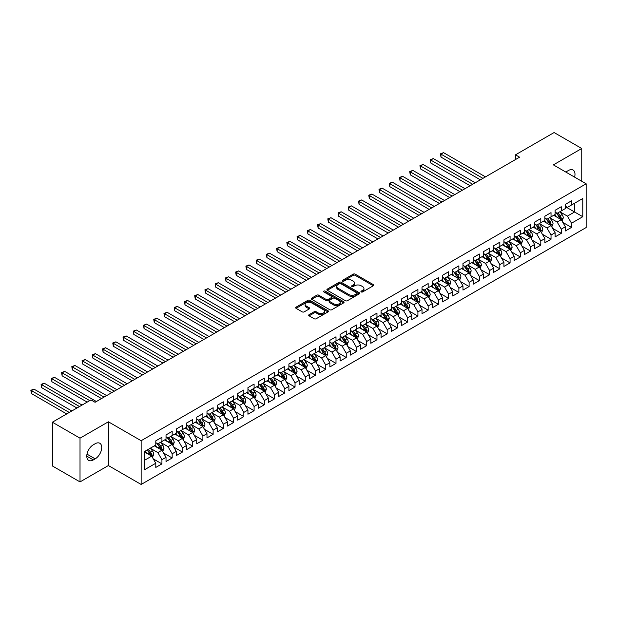<?xml version="1.0" encoding="UTF-8"?>
<svg xmlns="http://www.w3.org/2000/svg" width="617" height="617" viewBox="0 0 617 617"><rect width="100%" height="100%" fill="white"/><g stroke="black" fill="none" stroke-linecap="round" stroke-linejoin="round"><path stroke-width="0.93" d="M361.223 291.934A0.995 0.571 0 0 0 362.626 291.934L373.308 285.771A1.419 0.818 0 0 0 373.725 285.193A1.419 0.818 0 0 0 373.308 284.607L355.215 274.164A1.419 0.818 0 0 0 353.202 274.164L342.528 280.326A0.995 0.571 0 0 0 342.234 280.735A0.995 0.571 0 0 0 342.528 281.144A0.995 0.571 0 0 0 343.931 281.144L345.312 280.342A4.55 2.622 0 0 1 351.744 280.342L353.256 281.213A4.55 2.622 0 0 1 354.59 283.072A4.55 2.622 0 0 1 353.256 284.931L351.875 285.725A0.995 0.571 0 0 0 351.582 286.134A0.995 0.571 0 0 0 351.875 286.535A0.995 0.571 0 0 0 353.279 286.535L354.659 285.74A4.55 2.622 0 0 1 361.092 285.74L362.603 286.612A4.55 2.622 0 0 1 363.937 288.471A4.55 2.622 0 0 1 362.603 290.322L361.223 291.124A0.995 0.571 0 0 0 360.93 291.525A0.995 0.571 0 0 0 361.223 291.934L361.223 291.124M309.086 314.67A1.419 0.818 0 0 0 308.67 315.248A1.419 0.818 0 0 0 309.086 315.827L314.161 318.758A1.419 0.818 0 0 0 316.166 318.758L328.028 311.909A1.419 0.818 0 0 0 328.445 311.33A1.419 0.818 0 0 0 328.028 310.752L309.935 300.302A1.419 0.818 0 0 0 307.929 300.302L296.067 307.15A1.419 0.818 0 0 0 295.651 307.729A1.419 0.818 0 0 0 296.067 308.315L302.199 311.855A1.419 0.818 0 0 0 304.212 311.855L309.287 308.924A1.419 0.818 0 0 0 309.703 308.338A1.419 0.818 0 0 0 309.287 307.76L306.24 306.009A3.802 2.198 0 0 1 305.13 304.451A3.802 2.198 0 0 1 307.474 302.423A3.802 2.198 0 0 1 311.624 302.901L323.532 309.78A3.802 2.198 0 0 1 324.642 311.33A3.802 2.198 0 0 1 322.298 313.359A3.802 2.198 0 0 1 318.156 312.881L316.166 311.739A1.419 0.818 0 0 0 314.161 311.739L309.086 314.67L309.086 315.827M80.017 438.17L80.017 481.916L108.384 465.542L108.384 421.797L80.017 438.17L52.376 422.213L90.977 399.924L95.072 402.284L519.591 157.188L515.496 154.828L515.496 159.556M108.384 421.797L141.146 440.715L586.15 183.797L586.15 227.542L141.146 484.461L141.146 440.715M581.746 181.251L581.746 148.504L553.387 164.878L586.15 183.797M581.746 148.504L554.105 132.539L515.496 154.828M345.412 300.71A1.419 0.818 0 0 0 347.425 300.71L359.287 293.862A1.419 0.818 0 0 0 359.703 293.283A1.419 0.818 0 0 0 359.287 292.705L341.193 282.262A1.419 0.818 0 0 0 339.188 282.262L327.326 289.103A1.419 0.818 0 0 0 326.91 289.689A1.419 0.818 0 0 0 327.326 290.268L345.412 300.71M324.257 292.149A0.995 0.571 0 0 1 325.267 292.288L325.267 291.108L343.654 301.728A1.419 0.818 0 0 1 344.07 302.307A1.419 0.818 0 0 1 343.654 302.885L331.799 309.734A1.419 0.818 0 0 1 329.786 309.734L311.693 299.291L316.776 296.384L316.776 295.196L311.693 298.127A1.419 0.818 0 0 0 311.276 298.713A1.419 0.818 0 0 0 311.693 299.291L311.693 298.127M316.776 296.384A1.419 0.818 0 0 1 318.781 296.384L318.781 295.196A1.419 0.818 0 0 0 316.776 295.196M318.781 295.196L326.115 299.438A1.419 0.818 0 0 0 328.128 299.438L331.499 297.494A1.419 0.818 0 0 0 331.915 296.908A1.419 0.818 0 0 0 331.499 296.33L323.856 291.918A0.995 0.571 0 0 1 323.563 291.517A0.995 0.571 0 0 1 324.18 290.985A0.995 0.571 0 0 1 325.267 291.108M565.365 206.672L574.581 211.993L574.581 203.24L582.772 198.512L571.504 205.014L571.504 200.818L565.365 204.366L565.365 208.561L561.269 210.929L561.269 206.734L555.123 210.281L555.123 214.477L551.027 216.837L551.027 212.641L544.888 216.189L544.888 220.385L540.793 222.752L540.793 218.557L534.646 222.105L534.646 226.3L530.551 228.66L530.551 224.465L524.404 228.012L524.404 232.208L520.308 234.576L520.308 230.38L514.169 233.928L514.169 238.123L510.074 240.483L510.074 236.288L503.927 239.836L503.927 244.031L499.832 246.399L499.832 242.203L493.693 245.751L493.693 249.947L489.589 252.307L489.589 248.111L483.45 251.659L483.45 255.854L479.355 258.222L479.355 254.027L473.208 257.574L473.208 261.77L469.113 264.13L469.113 259.934L462.974 263.482L462.974 267.678L458.878 270.045L458.878 265.85L452.731 269.398L452.731 273.593L448.636 275.953L448.636 271.758L442.489 275.305L442.489 279.501L438.394 281.869L438.394 277.673L432.255 281.221L432.255 285.416L428.159 287.777L428.159 283.581L422.013 287.129L422.013 291.324L417.917 293.692L417.917 289.496L411.77 293.044L411.77 297.24L407.675 299.6L407.675 295.404L401.536 298.952L401.536 303.148L397.441 305.515L397.441 301.32L391.294 304.867L391.294 309.063L387.198 311.423L387.198 307.227L381.059 310.775L381.059 314.971L376.964 317.339L376.964 313.143L370.817 316.691L370.817 320.886L366.722 323.246L366.722 319.051L360.575 322.598L360.575 326.794L356.479 329.162L356.479 324.966L350.34 328.514L350.34 332.71L346.245 335.07L346.245 330.874L340.098 334.422L340.098 338.617L336.003 340.985L336.003 336.789L329.856 340.337L329.856 344.533L325.761 346.893L325.761 342.697L319.621 346.245L319.621 350.441L315.526 352.808L315.526 348.613L309.379 352.16L309.379 356.356L305.284 358.716L305.284 354.52L299.145 358.068L299.145 362.264L295.042 364.632L295.042 360.436L288.903 363.984L288.903 368.179L284.807 370.539L284.807 366.344L278.66 369.892L278.66 374.087L274.565 376.455L274.565 372.259L268.426 375.807L268.426 380.003L264.331 382.363L264.331 378.167L258.184 381.715L258.184 385.91L254.088 388.278L254.088 384.082L247.941 387.63L247.941 391.826L243.846 394.186L243.846 389.99L237.707 393.538L237.707 397.734L233.612 400.101L233.612 395.906L227.465 399.454L227.465 403.649L223.369 406.009L223.369 401.814L217.23 405.361L217.23 409.557L213.127 411.925L213.127 407.729L206.988 411.277L206.988 415.472L202.893 417.832L202.893 413.637L196.746 417.185L196.746 421.38L192.651 423.748L192.651 419.552L186.511 423.1L186.511 427.296L182.416 429.656L182.416 425.46L176.269 429.008L176.269 433.203L172.174 435.571L172.174 431.376L166.027 434.923L166.027 439.119L161.932 441.479L161.932 437.283L155.792 440.831L155.792 445.027L144.525 451.528L144.525 469.738L155.792 463.236L151.697 456.14L144.525 452.006M582.772 198.512L582.772 216.721L571.504 223.223L567.409 216.127L559.989 211.847M562.858 222.428L571.504 227.418L571.504 223.223M571.504 227.418L565.365 230.966L565.365 226.771L561.269 229.138L557.174 222.043L549.747 217.755M552.616 228.336L561.269 233.334L561.269 229.138M561.269 233.334L555.123 236.882L555.123 232.686L551.027 235.046L546.932 227.951L539.513 223.67M542.374 234.252L551.027 239.242L551.027 235.046M551.027 239.242L544.888 242.79L544.888 238.594L540.793 240.962L536.697 233.866L529.27 229.578M532.139 240.16L540.793 245.157L540.793 240.962M540.793 245.157L534.646 248.705L534.646 244.509L530.551 246.869L526.455 239.774L519.028 235.493M521.897 246.075L530.551 251.065L530.551 246.869M530.551 251.065L524.404 254.613L524.404 250.417L520.308 252.785L516.213 245.689L508.794 241.401M511.663 251.983L520.308 256.981L520.308 252.785M520.308 256.981L514.169 260.528L514.169 256.333L510.074 258.693L505.979 251.597L498.551 247.317M501.42 257.898L510.074 262.888L510.074 258.693M510.074 262.888L503.927 266.436L503.927 262.24L499.832 264.608L495.736 257.513L488.309 253.225M491.178 263.806L499.832 268.804L499.832 264.608M499.832 268.804L493.693 272.352L493.693 268.156L489.589 270.516L485.494 263.42L478.075 259.14M480.944 269.722L489.589 274.712L489.589 270.516M489.589 274.712L483.45 278.259L483.45 274.064L479.355 276.431L475.26 269.336L467.833 265.048M470.702 275.629L479.355 280.627L479.355 276.431M479.355 280.627L473.208 284.175L473.208 279.979L469.113 282.339L465.017 275.244L457.598 270.963M460.459 281.545L469.113 286.535L469.113 282.339M469.113 286.535L462.974 290.083L462.974 285.887L458.878 288.255L454.783 281.159L447.356 276.871M450.225 287.453L458.878 292.45L458.878 288.255M458.878 292.45L452.731 295.998L452.731 291.802L448.636 294.162L444.541 287.067L437.114 282.787M439.983 293.368L448.636 298.358L448.636 294.162M448.636 298.358L442.489 301.906L442.489 297.71L438.394 300.078L434.299 292.982L426.879 288.694M429.741 299.276L438.394 304.274L438.394 300.078M438.394 304.274L432.255 307.821L432.255 303.626L428.159 305.986L424.064 298.89L416.637 294.61M419.506 305.191L428.159 310.181L428.159 305.986M428.159 310.181L422.013 313.729L422.013 309.533L417.917 311.901L413.822 304.806L406.395 300.518M409.264 311.099L417.917 316.097L417.917 311.901M417.917 316.097L411.77 319.645L411.77 315.449L407.675 317.809L403.58 310.713L396.16 306.433M399.029 317.015L407.675 322.005L407.675 317.809M407.675 322.005L401.536 325.552L401.536 321.357L397.441 323.724L393.345 316.629L385.918 312.341M388.787 322.922L397.441 327.92L397.441 323.724M397.441 327.92L391.294 331.468L391.294 327.272L387.198 329.632L383.103 322.537L375.684 318.256M378.545 328.838L387.198 333.828L387.198 329.632M387.198 333.828L381.059 337.376L381.059 333.18L376.964 335.548L372.861 328.452L365.441 324.164M368.31 334.746L376.964 339.743L376.964 335.548M376.964 339.743L370.817 343.291L370.817 339.095L366.722 341.456L362.626 334.36L355.199 330.08M358.068 340.661L366.722 345.651L366.722 341.456M366.722 345.651L360.575 349.199L360.575 345.003L356.479 347.371L352.384 340.275L344.965 335.987M347.826 346.569L356.479 351.567L356.479 347.371M356.479 351.567L350.34 355.114L350.34 350.919L346.245 353.279L342.15 346.183L334.722 341.903M337.592 352.484L346.245 357.474L346.245 353.279M346.245 357.474L340.098 361.022L340.098 356.827L336.003 359.194L331.907 352.099L324.48 347.811M327.349 358.392L336.003 363.39L336.003 359.194M336.003 363.39L329.856 366.938L329.856 362.742L325.761 365.102L321.665 358.007L314.246 353.726M317.115 364.308L325.761 369.298L325.761 365.102M325.761 369.298L319.621 372.845L319.621 368.65L315.526 371.018L311.431 363.922L304.004 359.634M306.873 370.215L315.526 375.213L315.526 371.018M315.526 375.213L309.379 378.761L309.379 374.565L305.284 376.925L301.189 369.83L293.769 365.549M296.63 376.131L305.284 381.121L305.284 376.925M305.284 381.121L299.145 384.669L299.145 380.473L295.042 382.841L290.946 375.745L283.527 371.457M286.396 382.039L295.042 387.036L295.042 382.841M295.042 387.036L288.903 390.584L288.903 386.389L284.807 388.749L280.712 381.653L273.285 377.373M276.154 387.954L284.807 392.944L284.807 388.749M284.807 392.944L278.66 396.492L278.66 392.296L274.565 394.664L270.47 387.569L263.05 383.28M265.912 393.862L274.565 398.86L274.565 394.664M274.565 398.86L268.426 402.407L268.426 398.212L264.331 400.572L260.235 393.476L252.808 389.196M255.677 399.777L264.331 404.767L264.331 400.572M264.331 404.767L258.184 408.315L258.184 404.12L254.088 406.487L249.993 399.392L242.566 395.104M245.435 405.685L254.088 410.683L254.088 406.487M254.088 410.683L247.941 414.231L247.941 410.035L243.846 412.395L239.751 405.3L232.331 401.019M235.2 411.601L243.846 416.591L243.846 412.395M243.846 416.591L237.707 420.138L237.707 415.943L233.612 418.311L229.516 411.215L222.089 406.927M224.958 417.508L233.612 422.506L233.612 418.311M233.612 422.506L227.465 426.054L227.465 421.858L223.369 424.218L219.274 417.123L211.847 412.842M214.716 423.424L223.369 428.414L223.369 424.218M223.369 428.414L217.23 431.962L217.23 427.766L213.127 430.134L209.032 423.038L201.612 418.75M204.482 429.332L213.127 434.329L213.127 430.134M213.127 434.329L206.988 437.877L206.988 433.682L202.893 436.042L198.797 428.946L191.37 424.666M194.239 435.247L202.893 440.237L202.893 436.042M202.893 440.237L196.746 443.785L196.746 439.589L192.651 441.957L188.555 434.862L181.136 430.573M183.997 441.155L192.651 446.153L192.651 441.957M192.651 446.153L186.511 449.7L186.511 445.505L182.416 447.865L178.321 440.769L170.894 436.489M173.763 447.07L182.416 452.06L182.416 447.865M182.416 452.06L176.269 455.608L176.269 451.413L172.174 453.78L168.079 446.685L160.651 442.397M163.52 452.978L172.174 457.976L172.174 453.78M172.174 457.976L166.027 461.524L166.027 457.328L161.932 459.688L157.836 452.593L150.417 448.312M153.278 458.894L161.932 463.884L161.932 459.688M161.932 463.884L155.792 467.431L155.792 463.236M155.792 442.667L157.836 443.847L161.932 441.479M144.525 460.282L151.697 456.14M166.027 436.751L168.079 437.939L172.174 435.571M157.836 452.593L161.932 450.233L154.358 445.86M166.027 457.328L161.932 450.233M176.269 430.843L178.321 432.023L182.416 429.656M168.079 446.685L172.174 444.317L164.592 439.944M176.269 451.413L172.174 444.317M186.511 424.928L188.555 426.116L192.651 423.748M178.321 440.769L182.416 438.409L174.835 434.036M186.511 445.505L182.416 438.409M196.746 419.02L198.797 420.2L202.893 417.832M188.555 434.862L192.651 432.494L185.077 428.121M196.746 439.589L192.651 432.494M206.988 413.105L209.032 414.292L213.127 411.925M198.797 428.946L202.893 426.586L195.311 422.213M206.988 433.682L202.893 426.586M217.23 407.197L219.274 408.377L223.369 406.009M209.032 423.038L213.127 420.671L205.554 416.298M217.23 427.766L213.127 420.671M227.465 401.281L229.516 402.469L233.612 400.101M219.274 417.123L223.369 414.763L215.796 410.39M227.465 421.858L223.369 414.763M237.707 395.374L239.751 396.554L243.846 394.186M229.516 411.215L233.612 408.847L226.03 404.474M237.707 415.943L233.612 408.847M247.941 389.458L249.993 390.646L254.088 388.278M239.751 405.3L243.846 402.94L236.272 398.567M247.941 410.035L243.846 402.94M258.184 383.55L260.235 384.73L264.331 382.363M249.993 399.392L254.088 397.024L246.515 392.651M258.184 404.12L254.088 397.024M268.426 377.635L270.47 378.823L274.565 376.455M260.235 393.476L264.331 391.116L256.749 386.743M268.426 398.212L264.331 391.116M278.66 371.727L280.712 372.907L284.807 370.539M270.47 387.569L274.565 385.201L266.991 380.828M278.66 392.296L274.565 385.201M288.903 365.812L290.946 366.999L295.042 364.632M280.712 381.653L284.807 379.293L277.226 374.92M288.903 386.389L284.807 379.293M299.145 359.904L301.189 361.084L305.284 358.716M290.946 375.745L295.042 373.378L287.468 369.005M299.145 380.473L295.042 373.378M309.379 353.988L311.431 355.176L315.526 352.808M301.189 369.83L305.284 367.47L297.71 363.097M309.379 374.565L305.284 367.47M319.621 348.081L321.665 349.261L325.761 346.893M311.431 363.922L315.526 361.554L307.945 357.181M319.621 368.65L315.526 361.554M329.856 342.165L331.907 343.353L336.003 340.985M321.665 358.007L325.761 355.647L318.187 351.274M329.856 362.742L325.761 355.647M340.098 336.257L342.15 337.437L346.245 335.07M331.907 352.099L336.003 349.731L328.429 345.358M340.098 356.827L336.003 349.731M350.34 330.342L352.384 331.53L356.479 329.162M342.15 346.183L346.245 343.823L338.664 339.45M350.34 350.919L346.245 343.823M360.575 324.434L362.626 325.614L366.722 323.246M352.384 340.275L356.479 337.908L348.906 333.535M360.575 345.003L356.479 337.908M370.817 318.519L372.861 319.706L376.964 317.339M362.626 334.36L366.722 332L359.14 327.627M370.817 339.095L366.722 332M381.059 312.611L383.103 313.791L387.198 311.423M372.861 328.452L376.964 326.084L369.382 321.712M381.059 333.18L376.964 326.084M391.294 306.695L393.345 307.883L397.441 305.515M383.103 322.537L387.198 320.177L379.625 315.804M391.294 327.272L387.198 320.177M401.536 300.788L403.58 301.968L407.675 299.6M393.345 316.629L397.441 314.261L389.859 309.888M401.536 321.357L397.441 314.261M411.77 294.872L413.822 296.06L417.917 293.692M403.58 310.713L407.675 308.353L400.101 303.98M411.77 315.449L407.675 308.353M422.013 288.964L424.064 290.144L428.159 287.777M413.822 304.806L417.917 302.438L410.344 298.065M422.013 309.533L417.917 302.438M432.255 283.049L434.299 284.236L438.394 281.869M424.064 298.89L428.159 296.53L420.578 292.157M432.255 303.626L428.159 296.53M442.489 277.141L444.541 278.321L448.636 275.953M434.299 292.982L438.394 290.615L430.82 286.242M442.489 297.71L438.394 290.615M452.731 271.225L454.783 272.413L458.878 270.045M444.541 287.067L448.636 284.707L441.055 280.334M452.731 291.802L448.636 284.707M462.974 265.318L465.017 266.498L469.113 264.13M454.783 281.159L458.878 278.791L451.297 274.418M462.974 285.887L458.878 278.791M473.208 259.402L475.26 260.59L479.355 258.222M465.017 275.244L469.113 272.884L461.539 268.511M473.208 279.979L469.113 272.884M483.45 253.494L485.494 254.674L489.589 252.307M475.26 269.336L479.355 266.968L471.774 262.595M483.45 274.064L479.355 266.968M493.693 247.579L495.736 248.767L499.832 246.399M485.494 263.42L489.589 261.06L482.016 256.687M493.693 268.156L489.589 261.06M503.927 241.671L505.979 242.851L510.074 240.483M495.736 257.513L499.832 255.145L492.258 250.772M503.927 262.24L499.832 255.145M514.169 235.756L516.213 236.943L520.308 234.576M505.979 251.597L510.074 249.237L502.493 244.864M514.169 256.333L510.074 249.237M524.404 229.848L526.455 231.028L530.551 228.66M516.213 245.689L520.308 243.322L512.735 238.949M524.404 250.417L520.308 243.322M534.646 223.932L536.697 225.12L540.793 222.752M526.455 239.774L530.551 237.414L522.977 233.041M534.646 244.509L530.551 237.414M544.888 218.025L546.932 219.205L551.027 216.837M536.697 233.866L540.793 231.498L533.211 227.125M544.888 238.594L540.793 231.498M555.123 212.109L557.174 213.297L561.269 210.929M546.932 227.951L551.027 225.591L543.454 221.218M555.123 232.686L551.027 225.591M565.365 206.201L567.409 207.381L571.504 205.014M557.174 222.043L561.269 219.675L553.688 215.302M565.365 226.771L561.269 219.675M52.376 422.213L52.376 465.958L80.017 481.916M108.384 465.542L141.146 484.461M567.409 216.127L574.581 211.993L582.772 216.721M574.589 177.118A9.27 5.352 120 0 0 573.07 170.037A9.27 5.352 120 0 0 568.434 170.493L566.591 171.557A9.27 5.352 120 0 0 565.82 172.058M93.329 444.795A9.27 5.352 120 0 0 87.275 452.963A9.27 5.352 120 0 0 88.694 460.382A9.27 5.352 120 0 0 93.329 459.927L95.172 458.863A9.27 5.352 120 0 0 101.227 450.695A9.27 5.352 120 0 0 99.807 443.268A9.27 5.352 120 0 0 95.172 443.731L93.329 444.795M361.616 292.072L362.603 291.509A4.55 2.622 0 0 0 363.937 289.651L363.937 288.471M354.59 283.072L354.59 284.252A4.55 2.622 0 0 1 353.256 286.111L352.268 286.681M373.285 285.779L355.215 275.344A1.419 0.818 0 0 0 353.202 275.344L342.921 281.283M359.264 293.877L341.193 283.442A1.419 0.818 0 0 0 339.188 283.442L327.342 290.275M356.773 293.692A0.995 0.571 0 0 0 357.066 293.283A0.995 0.571 0 0 0 356.773 292.874L340.892 283.712A0.995 0.571 0 0 0 339.489 283.712L338.031 284.553A4.55 2.622 0 0 0 336.697 286.411A4.55 2.622 0 0 0 338.031 288.262L348.883 294.533A4.55 2.622 0 0 0 355.315 294.533L356.773 293.692L356.773 294.872A0.995 0.571 0 0 0 357.066 294.463L357.066 293.283M336.697 286.411L336.697 287.591A4.55 2.622 0 0 0 338.031 289.45L338.031 288.262M356.773 294.872L355.315 295.713A4.55 2.622 0 0 1 348.883 295.713L338.031 289.45M318.781 296.384L326.115 300.618A1.419 0.818 0 0 0 328.128 300.618L331.499 298.674A1.419 0.818 0 0 0 331.915 298.096L331.915 296.908M325.267 292.288L343.638 302.901M333.735 303.834A3.802 2.198 0 0 0 337.877 304.304A3.802 2.198 0 0 0 340.222 302.276A3.802 2.198 0 0 0 339.111 300.726L334.915 298.304A1.419 0.818 0 0 0 332.902 298.304L329.54 300.248A1.419 0.818 0 0 0 329.123 300.826A1.419 0.818 0 0 0 329.54 301.404L333.735 303.834L333.735 305.014A3.802 2.198 0 0 0 337.877 305.492A3.802 2.198 0 0 0 340.222 303.464L340.222 302.276M329.123 300.826L329.123 302.006A1.419 0.818 0 0 0 329.54 302.592L329.54 301.404M333.735 305.014L329.54 302.592M324.642 311.33L324.642 312.51A3.802 2.198 0 0 1 322.298 314.539A3.802 2.198 0 0 1 318.156 314.068L316.166 312.919A1.419 0.818 0 0 0 314.161 312.919L309.102 315.835M305.13 304.451L305.13 305.639A3.802 2.198 0 0 0 306.24 307.189L306.24 306.009M309.287 307.76L309.287 308.924L306.24 307.189M328.013 311.924L309.935 301.489A1.419 0.818 0 0 0 307.929 301.489L296.083 308.323L296.067 307.15M562.025 220.994L563.298 217.894A3.841 2.213 -120 0 0 562.072 214.623L559.897 211.724M556.426 216.883L554.776 214.677M485.494 176.878L443.546 152.661L440.985 154.134L440.985 157.088L480.381 179.832M556.033 212.634L558.894 216.459A3.841 2.213 60 0 1 559.997 218.765L561.223 218.056A3.841 2.213 -120 0 0 560.128 215.749L557.953 212.842M556.711 213.027L559.395 216.613A1.951 1.126 60 0 1 559.75 217.207L561.223 218.056M440.985 157.088L440.422 153.81L482.934 178.352M440.422 153.81L443.546 152.661M551.783 226.902L553.056 223.801A3.841 2.213 -120 0 0 551.829 220.539L549.654 217.631M546.192 222.799L544.533 220.585M475.26 182.786L433.304 158.569L430.751 160.05L430.751 163.004L470.139 185.748M545.79 218.549L548.66 222.367A3.841 2.213 60 0 1 549.755 224.681L550.981 223.971A3.841 2.213 -120 0 0 549.886 221.657L547.711 218.757M546.469 218.935L549.153 222.521A1.951 1.126 60 0 1 549.508 223.115L550.981 223.971M430.751 163.004L430.188 159.726L472.699 184.267M430.188 159.726L433.304 158.569M541.549 232.817L542.813 229.717A3.841 2.213 -120 0 0 541.595 226.447L539.42 223.547M535.949 228.706L534.299 226.501M465.017 188.702L423.069 164.484L420.509 165.958L420.509 168.911L459.896 191.656M535.556 224.457L538.417 228.282A3.841 2.213 60 0 1 539.513 230.588L540.747 229.879A3.841 2.213 -120 0 0 539.644 227.573L537.469 224.665M536.227 224.85L538.919 228.437A1.951 1.126 60 0 1 539.273 229.03L540.747 229.879M420.509 168.911L419.946 165.634L462.457 190.175M419.946 165.634L423.069 164.484M531.306 238.725L532.579 235.625A3.841 2.213 -120 0 0 531.353 232.362L529.178 229.455M525.715 234.622L524.057 232.408M454.775 194.61L412.827 170.392L410.266 171.873L410.266 174.827L449.662 197.571M525.314 230.372L528.175 234.19A3.841 2.213 60 0 1 529.278 236.504L530.504 235.794A3.841 2.213 -120 0 0 529.409 233.481L527.234 230.581M525.992 230.758L528.676 234.344A1.951 1.126 60 0 1 529.031 234.938L530.504 235.794M410.266 174.827L409.703 171.549L452.222 196.09M409.703 171.549L412.827 170.392M521.072 244.64L522.337 241.54A3.841 2.213 -120 0 0 521.11 238.27L518.936 235.37M515.473 240.53L513.822 238.324M444.541 200.525L402.592 176.308L400.032 177.781L400.032 180.735L439.42 203.479M515.079 236.28L517.941 240.106A3.841 2.213 60 0 1 519.036 242.412L520.27 241.702A3.841 2.213 -120 0 0 519.167 239.396L516.992 236.488M515.75 236.673L518.434 240.26A1.951 1.126 60 0 1 518.797 240.854L520.27 241.702M400.032 180.735L399.469 177.457L441.98 201.998M399.469 177.457L402.592 176.308M510.83 250.548L512.102 247.448A3.841 2.213 -120 0 0 510.876 244.185L508.701 241.278M505.23 246.445L503.58 244.232M434.299 206.433L392.35 182.216L389.79 183.696L389.79 186.65L429.177 209.394M504.837 242.196L507.698 246.013A3.841 2.213 60 0 1 508.801 248.327L510.028 247.618A3.841 2.213 -120 0 0 508.932 245.304L506.75 242.404M505.508 242.581L508.2 246.168A1.951 1.126 60 0 1 508.555 246.761L510.028 247.618M389.79 186.65L389.227 183.372L431.738 207.914M389.227 183.372L392.35 182.216M500.588 256.464L501.86 253.363A3.841 2.213 -120 0 0 500.634 250.093L498.459 247.193M494.996 252.353L493.338 250.147M424.064 212.348L382.108 188.131L379.548 189.604L379.548 192.558L418.943 215.302M494.595 248.103L497.464 251.929A3.841 2.213 60 0 1 498.559 254.235L499.785 253.525A3.841 2.213 -120 0 0 498.69 251.219L496.515 248.312M495.274 248.497L497.958 252.083A1.951 1.126 60 0 1 498.312 252.677L499.785 253.525M379.548 192.558L378.985 189.28L421.504 213.821M378.985 189.28L382.108 188.131M490.353 262.372L491.618 259.271A3.841 2.213 -120 0 0 490.392 256.009L488.217 253.101M484.754 258.268L483.103 256.055M413.822 218.256L371.874 194.039L369.313 195.52L369.313 198.473L408.701 221.218M484.36 254.019L487.222 257.837A3.841 2.213 60 0 1 488.317 260.15L489.551 259.441A3.841 2.213 -120 0 0 488.448 257.127L486.273 254.227M485.031 254.405L487.723 257.991A1.951 1.126 60 0 1 488.078 258.585L489.551 259.441M369.313 198.473L368.75 195.196L411.261 219.737M368.75 195.196L371.874 194.039M480.111 268.287L481.383 265.187A3.841 2.213 -120 0 0 480.157 261.917L477.982 259.017M474.512 264.176L472.861 261.97M403.58 224.172L361.631 199.954L359.071 201.427L359.071 204.381L398.459 227.125M474.118 259.927L476.98 263.752A3.841 2.213 60 0 1 478.082 266.058L479.309 265.349A3.841 2.213 -120 0 0 478.214 263.043L476.039 260.135M474.797 260.32L477.481 263.906A1.951 1.126 60 0 1 477.836 264.5L479.309 265.349M359.071 204.381L358.508 201.103L401.019 225.645M358.508 201.103L361.631 199.954M469.869 274.195L471.141 271.094A3.841 2.213 -120 0 0 469.915 267.832L467.74 264.924M464.277 270.092L462.619 267.878M393.345 230.079L351.389 205.862L348.836 207.343L348.836 210.297L388.224 233.041M463.876 265.842L466.745 269.66A3.841 2.213 60 0 1 467.84 271.974L469.067 271.264A3.841 2.213 -120 0 0 467.971 268.95L465.796 266.05M464.555 266.228L467.239 269.814A1.951 1.126 60 0 1 467.593 270.408L469.067 271.264M348.836 210.297L348.273 207.019L390.785 231.56M348.273 207.019L351.389 205.862M459.634 280.11L460.899 277.01A3.841 2.213 -120 0 0 459.68 273.74L457.506 270.84M454.035 276L452.384 273.794M383.103 235.995L341.155 211.778L338.594 213.251L338.594 216.205L377.982 238.949M453.642 271.75L456.503 275.575A3.841 2.213 60 0 1 457.598 277.881L458.832 277.172A3.841 2.213 -120 0 0 457.729 274.866L455.554 271.958M454.313 272.143L457.004 275.73A1.951 1.126 60 0 1 457.359 276.323L458.832 277.172M338.594 216.205L338.031 212.927L380.542 237.468M338.031 212.927L341.155 211.778M449.392 286.018L450.665 282.918A3.841 2.213 -120 0 0 449.438 279.655L447.263 276.748M443.8 281.915L442.142 279.702M372.861 241.903L330.913 217.685L328.352 219.166L328.352 222.12L367.747 244.864M443.399 277.665L446.261 281.483A3.841 2.213 60 0 1 447.364 283.797L448.59 283.087A3.841 2.213 -120 0 0 447.495 280.774L445.32 277.874M444.078 278.051L446.762 281.637A1.951 1.126 60 0 1 447.117 282.231L448.59 283.087M328.352 222.12L327.789 218.842L370.308 243.383M327.789 218.842L330.913 217.685M439.157 291.934L440.422 288.833A3.841 2.213 -120 0 0 439.196 285.563L437.021 282.663M433.558 287.823L431.9 285.617M362.626 247.818L320.678 223.601L318.117 225.074L318.117 228.028L357.505 250.772M433.165 283.573L436.026 287.399A3.841 2.213 60 0 1 437.121 289.705L438.355 288.995A3.841 2.213 -120 0 0 437.252 286.689L435.078 283.781M433.836 283.967L436.52 287.553A1.951 1.126 60 0 1 436.875 288.147L438.355 288.995M318.117 228.028L317.554 224.75L360.066 249.291M317.554 224.75L320.678 223.601M428.915 297.841L430.18 294.741A3.841 2.213 -120 0 0 428.962 291.479L426.787 288.571M423.316 293.738L421.666 291.525M352.384 253.726L310.436 229.509L307.875 230.989L307.875 233.943L347.263 256.687M422.923 289.489L425.784 293.306A3.841 2.213 60 0 1 426.887 295.62L428.113 294.911A3.841 2.213 -120 0 0 427.01 292.597L424.835 289.697M423.594 289.874L426.285 293.461A1.951 1.126 60 0 1 426.64 294.054L428.113 294.911M307.875 233.943L307.312 230.665L349.824 255.207M307.312 230.665L310.436 229.509M418.673 303.757L419.946 300.656A3.841 2.213 -120 0 0 418.719 297.386L416.544 294.486M413.082 299.646L411.423 297.44M342.15 259.641L300.194 235.424L297.633 236.897L297.633 239.851L337.029 262.595M412.68 295.396L415.549 299.222A3.841 2.213 60 0 1 416.645 301.528L417.871 300.818A3.841 2.213 -120 0 0 416.776 298.512L414.601 295.605M413.359 295.79L416.043 299.376A1.951 1.126 60 0 1 416.398 299.97L417.871 300.818M297.633 239.851L297.07 236.573L339.589 261.114M297.07 236.573L300.194 235.424M408.439 309.665L409.703 306.564A3.841 2.213 -120 0 0 408.477 303.302L406.302 300.394M402.839 305.562L401.189 303.348M331.907 265.549L289.959 241.332L287.399 242.813L287.399 245.767L326.786 268.511M402.446 301.312L405.307 305.13A3.841 2.213 60 0 1 406.402 307.443L407.636 306.734A3.841 2.213 -120 0 0 406.534 304.42L404.359 301.52M403.117 301.698L405.809 305.284A1.951 1.126 60 0 1 406.163 305.878L407.636 306.734M287.399 245.767L286.836 242.489L329.347 267.03M286.836 242.489L289.959 241.332M398.196 315.58L399.469 312.48A3.841 2.213 -120 0 0 398.243 309.21L396.068 306.31M392.597 311.469L390.947 309.264M321.665 271.465L279.717 247.247L277.156 248.72L277.156 251.674L316.544 274.418M392.204 307.22L395.065 311.045A3.841 2.213 60 0 1 396.168 313.351L397.394 312.642A3.841 2.213 -120 0 0 396.299 310.336L394.124 307.428M392.882 307.613L395.566 311.199A1.951 1.126 60 0 1 395.921 311.793L397.394 312.642M277.156 251.674L276.593 248.396L319.105 272.938M276.593 248.396L279.717 247.247M387.954 321.488L389.227 318.387A3.841 2.213 -120 0 0 388 315.125L385.826 312.217M382.363 317.385L380.704 315.171M311.431 277.372L269.475 253.155L266.914 254.636L266.914 257.59L306.31 280.334M381.962 313.135L384.831 316.953A3.841 2.213 60 0 1 385.926 319.267L387.152 318.557A3.841 2.213 -120 0 0 386.057 316.243L383.882 313.343M382.64 313.521L385.324 317.107A1.951 1.126 60 0 1 385.679 317.701L387.152 318.557M266.914 257.59L266.351 254.312L308.87 278.853M266.351 254.312L269.475 253.155M377.72 327.403L378.985 324.303A3.841 2.213 -120 0 0 377.766 321.033L375.591 318.133M372.12 323.293L370.47 321.087M301.189 283.288L259.24 259.071L256.68 260.544L256.68 263.498L296.067 286.242M371.727 319.043L374.588 322.868A3.841 2.213 60 0 1 375.684 325.174L376.918 324.465A3.841 2.213 -120 0 0 375.815 322.159L373.64 319.251M372.398 319.436L375.09 323.023A1.951 1.126 60 0 1 375.445 323.617L376.918 324.465M256.68 263.498L256.117 260.22L298.628 284.761M256.117 260.22L259.24 259.071M367.477 333.311L368.75 330.211A3.841 2.213 -120 0 0 367.524 326.948L365.349 324.041M361.878 329.208L360.228 326.995M290.946 289.196L248.998 264.978L246.438 266.459L246.438 269.413L285.833 292.157M361.485 324.958L364.346 328.776A3.841 2.213 60 0 1 365.449 331.09L366.675 330.38A3.841 2.213 -120 0 0 365.58 328.067L363.405 325.167M362.164 325.344L364.848 328.93A1.951 1.126 60 0 1 365.202 329.524L366.675 330.38M246.438 269.413L245.875 266.135L288.386 290.676M245.875 266.135L248.998 264.978M357.243 339.227L358.508 336.126A3.841 2.213 -120 0 0 357.282 332.856L355.107 329.956M351.644 335.116L349.986 332.91M280.712 295.111L238.764 270.894L236.203 272.367L236.203 275.321L275.591 298.065M351.25 330.866L354.112 334.692A3.841 2.213 60 0 1 355.207 336.998L356.433 336.288A3.841 2.213 -120 0 0 355.338 333.982L353.163 331.074M351.921 331.26L354.605 334.846A1.951 1.126 60 0 1 354.96 335.44L356.433 336.288M236.203 275.321L235.64 272.043L278.151 296.584M235.64 272.043L238.764 270.894M347.001 345.134L348.266 342.034A3.841 2.213 -120 0 0 347.047 338.772L344.872 335.864M341.402 341.031L339.751 338.818M270.47 301.019L228.521 276.802L225.961 278.282L225.961 281.236L265.349 303.98M341.008 336.782L343.87 340.599A3.841 2.213 60 0 1 344.972 342.913L346.199 342.204A3.841 2.213 -120 0 0 345.096 339.89L342.921 336.99M341.679 337.167L344.371 340.754A1.951 1.126 60 0 1 344.726 341.348L346.199 342.204M225.961 281.236L225.398 277.958L267.909 302.5M225.398 277.958L228.521 276.802M336.759 351.05L338.031 347.949A3.841 2.213 -120 0 0 336.805 344.679L334.63 341.779M331.167 346.939L329.509 344.733M260.235 306.934L218.279 282.717L215.719 284.19L215.719 287.144L255.114 309.888M330.766 342.69L333.627 346.515A3.841 2.213 60 0 1 334.73 348.821L335.957 348.111A3.841 2.213 -120 0 0 334.861 345.805L332.686 342.898M331.445 343.083L334.129 346.669A1.951 1.126 60 0 1 334.483 347.263L335.957 348.111M215.719 287.144L215.156 283.866L257.675 308.407M215.156 283.866L218.279 282.717M326.524 356.958L327.789 353.857A3.841 2.213 -120 0 0 326.563 350.595L324.388 347.687M320.925 352.855L319.274 350.641M249.993 312.842L208.045 288.625L205.484 290.106L205.484 293.06L244.872 315.804M320.531 348.605L323.393 352.423A3.841 2.213 60 0 1 324.488 354.736L325.722 354.027A3.841 2.213 -120 0 0 324.619 351.713L322.444 348.813M321.202 348.991L323.886 352.577A1.951 1.126 60 0 1 324.249 353.171L325.722 354.027M205.484 293.06L204.921 289.782L247.432 314.323M204.921 289.782L208.045 288.625M316.282 362.873L317.554 359.773A3.841 2.213 -120 0 0 316.328 356.503L314.153 353.603M310.683 358.762L309.032 356.557M239.751 318.758L197.802 294.54L195.242 296.013L195.242 298.967L234.63 321.712M310.289 354.513L313.151 358.338A3.841 2.213 60 0 1 314.254 360.644L315.48 359.935A3.841 2.213 -120 0 0 314.385 357.629L312.21 354.721M310.968 354.906L313.652 358.492A1.951 1.126 60 0 1 314.007 359.086L315.48 359.935M195.242 298.967L194.679 295.69L237.19 320.231M194.679 295.69L197.802 294.54M306.04 368.781L307.312 365.68A3.841 2.213 -120 0 0 306.086 362.418L303.911 359.51M300.448 364.678L298.79 362.464M229.516 324.665L187.56 300.448L185 301.929L185 304.883L224.395 327.627M300.047 360.428L302.916 364.246A3.841 2.213 60 0 1 304.011 366.56L305.238 365.85A3.841 2.213 -120 0 0 304.142 363.536L301.968 360.637M300.726 360.814L303.41 364.4A1.951 1.126 60 0 1 303.765 364.994L305.238 365.85M185 304.883L184.437 301.605L226.956 326.146M184.437 301.605L187.56 300.448M295.805 374.696L297.07 371.596A3.841 2.213 -120 0 0 295.851 368.326L293.669 365.426M290.206 370.586L288.555 368.38M219.274 330.581L177.326 306.364L174.765 307.837L174.765 310.791L214.153 333.535M289.813 366.336L292.674 370.161A3.841 2.213 60 0 1 293.769 372.467L295.003 371.758A3.841 2.213 -120 0 0 293.9 369.452L291.725 366.544M290.484 366.729L293.175 370.316A1.951 1.126 60 0 1 293.53 370.91L295.003 371.758M174.765 310.791L174.202 307.513L216.714 332.054M174.202 307.513L177.326 306.364M285.563 380.604L286.836 377.504A3.841 2.213 -120 0 0 285.609 374.241L283.434 371.334M279.964 376.501L278.313 374.288M209.032 336.489L167.084 312.271L164.523 313.752L164.523 316.706L203.918 339.45M279.57 372.252L282.432 376.069A3.841 2.213 60 0 1 283.535 378.383L284.761 377.673A3.841 2.213 -120 0 0 283.666 375.36L281.491 372.46M280.249 372.637L282.933 376.223A1.951 1.126 60 0 1 283.288 376.817L284.761 377.673M164.523 316.706L163.96 313.428L206.471 337.969M163.96 313.428L167.084 312.271M275.321 386.52L276.593 383.419A3.841 2.213 -120 0 0 275.367 380.149L273.192 377.249M269.729 382.409L268.071 380.203M198.797 342.404L156.841 318.187L154.289 319.66L154.289 322.614L193.676 345.358M269.328 378.159L272.197 381.985A3.841 2.213 60 0 1 273.292 384.291L274.519 383.581A3.841 2.213 -120 0 0 273.424 381.275L271.249 378.368M270.007 378.553L272.691 382.139A1.951 1.126 60 0 1 273.046 382.733L274.519 383.581M154.289 322.614L153.726 319.336L196.237 343.877M153.726 319.336L156.841 318.187M265.086 392.427L266.351 389.327A3.841 2.213 -120 0 0 265.133 386.065L262.958 383.157M259.487 388.324L257.837 386.111M188.555 348.312L146.607 324.095L144.046 325.575L144.046 328.529L183.434 351.274M259.094 384.075L261.955 387.892A3.841 2.213 60 0 1 263.05 390.206L264.284 389.497A3.841 2.213 -120 0 0 263.181 387.183L261.006 384.283M259.765 384.46L262.456 388.047A1.951 1.126 60 0 1 262.811 388.641L264.284 389.497M144.046 328.529L143.483 325.252L185.995 349.793M143.483 325.252L146.607 324.095M254.844 398.343L256.117 395.242A3.841 2.213 -120 0 0 254.89 391.972L252.715 389.072M249.253 394.232L247.594 392.026M178.313 354.227L136.365 330.01L133.804 331.483L133.804 334.437L173.2 357.181M248.852 389.983L251.713 393.808A3.841 2.213 60 0 1 252.816 396.114L254.042 395.404A3.841 2.213 -120 0 0 252.947 393.098L250.772 390.191M249.53 390.376L252.214 393.962A1.951 1.126 60 0 1 252.569 394.556L254.042 395.404M133.804 334.437L133.241 331.159L175.76 355.7M133.241 331.159L136.365 330.01M244.61 404.251L245.875 401.15A3.841 2.213 -120 0 0 244.648 397.888L242.473 394.98M239.01 400.148L237.36 397.934M168.079 360.135L126.13 335.918L123.57 337.399L123.57 340.353L162.957 363.097M238.617 395.898L241.478 399.716A3.841 2.213 60 0 1 242.574 402.029L243.808 401.32A3.841 2.213 -120 0 0 242.705 399.006L240.53 396.106M239.288 396.284L241.972 399.87A1.951 1.126 60 0 1 242.334 400.464L243.808 401.32M123.57 340.353L123.007 337.075L165.518 361.616M123.007 337.075L126.13 335.918M234.367 410.166L235.64 407.066A3.841 2.213 -120 0 0 234.414 403.796L232.239 400.896M228.768 406.055L227.118 403.85M157.836 366.051L115.888 341.833L113.327 343.307L113.327 346.26L152.715 369.005M228.375 401.806L231.236 405.631A3.841 2.213 60 0 1 232.339 407.937L233.565 407.228A3.841 2.213 -120 0 0 232.47 404.922L230.288 402.014M229.046 402.199L231.737 405.785A1.951 1.126 60 0 1 232.092 406.379L233.565 407.228M113.327 346.26L112.764 342.983L155.276 367.524M112.764 342.983L115.888 341.833M224.125 416.074L225.398 412.974A3.841 2.213 -120 0 0 224.172 409.711L221.997 406.804M218.534 411.971L216.875 409.757M147.602 371.958L105.646 347.741L103.085 349.222L103.085 352.176L142.481 374.92M218.133 407.721L221.002 411.539A3.841 2.213 60 0 1 222.097 413.853L223.323 413.143A3.841 2.213 -120 0 0 222.228 410.829L220.053 407.93M218.811 408.107L221.495 411.693A1.951 1.126 60 0 1 221.85 412.287L223.323 413.143M103.085 352.176L102.522 348.898L145.041 373.439M102.522 348.898L105.646 347.741M213.891 421.989L215.156 418.889A3.841 2.213 -120 0 0 213.929 415.619L211.754 412.719M208.291 417.879L206.641 415.673M137.36 377.874L95.411 353.657L92.851 355.13L92.851 358.084L132.239 380.828M207.898 413.629L210.759 417.454A3.841 2.213 60 0 1 211.855 419.761L213.089 419.051A3.841 2.213 -120 0 0 211.986 416.745L209.811 413.837M208.569 414.022L211.261 417.609A1.951 1.126 60 0 1 211.616 418.203L213.089 419.051M92.851 358.084L92.288 354.806L134.799 379.347M92.288 354.806L95.411 353.657M203.649 427.897L204.921 424.797A3.841 2.213 -120 0 0 203.695 421.534L201.52 418.627M198.049 423.794L196.399 421.581M127.117 383.782L85.169 359.564L82.609 361.045L82.609 363.999L122.004 386.743M197.656 419.545L200.517 423.362A3.841 2.213 60 0 1 201.62 425.676L202.846 424.966A3.841 2.213 -120 0 0 201.751 422.653L199.576 419.753M198.335 419.93L201.019 423.517A1.951 1.126 60 0 1 201.373 424.11L202.846 424.966M82.609 363.999L82.046 360.721L124.557 385.263M82.046 360.721L85.169 359.564M193.406 433.813L194.679 430.712A3.841 2.213 -120 0 0 193.453 427.442L191.278 424.542M187.815 429.702L186.157 427.496M116.883 389.697L74.927 365.48L72.374 366.953L72.374 369.907L111.762 392.651M187.414 425.452L190.283 429.278A3.841 2.213 60 0 1 191.378 431.584L192.604 430.874A3.841 2.213 -120 0 0 191.509 428.568L189.334 425.661M188.092 425.846L190.776 429.432A1.951 1.126 60 0 1 191.131 430.026L192.604 430.874M72.374 369.907L71.811 366.629L114.322 391.17M71.811 366.629L74.927 365.48M183.172 439.72L184.437 436.62A3.841 2.213 -120 0 0 183.218 433.358L181.043 430.45M177.573 435.617L175.922 433.404M106.641 395.605L64.692 371.388L62.132 372.869L62.132 375.822L101.52 398.567M177.179 431.368L180.041 435.186A3.841 2.213 60 0 1 181.136 437.499L182.37 436.79A3.841 2.213 -120 0 0 181.267 434.476L179.092 431.576M177.85 431.753L180.542 435.34A1.951 1.126 60 0 1 180.897 435.934L182.37 436.79M62.132 375.822L61.569 372.545L104.08 397.086M61.569 372.545L64.692 371.388M172.93 445.636L174.202 442.536A3.841 2.213 -120 0 0 172.976 439.265L170.801 436.366M167.338 441.525L165.68 439.319M96.399 401.52L54.45 377.303L51.89 378.776L51.89 381.73L87.19 402.114M166.937 437.276L169.798 441.101A3.841 2.213 60 0 1 170.901 443.407L172.128 442.697A3.841 2.213 -120 0 0 171.032 440.391L168.857 437.484M167.616 437.669L170.3 441.255A1.951 1.126 60 0 1 170.654 441.849L172.128 442.697M51.89 381.73L51.327 378.452L89.743 400.634M51.327 378.452L54.45 377.303M162.695 451.544L163.96 448.443A3.841 2.213 -120 0 0 162.734 445.181L160.559 442.273M157.096 447.441L155.438 445.227M82.069 405.068L44.216 383.211L41.655 384.692L41.655 387.646L76.948 408.022M156.703 443.191L159.564 447.009A3.841 2.213 60 0 1 160.659 449.323L161.893 448.613A3.841 2.213 -120 0 0 160.79 446.299L158.615 443.399M157.374 443.577L160.058 447.163A1.951 1.126 60 0 1 160.412 447.757L161.893 448.613M41.655 387.646L41.092 384.368L79.508 406.541M41.092 384.368L44.216 383.211M152.453 457.459L153.718 454.359A3.841 2.213 -120 0 0 152.499 451.089L150.324 448.189M146.854 453.348L145.203 451.143M71.827 410.976L33.974 389.126L31.413 390.6L31.413 393.553L66.705 413.938M147.147 450.017L149.322 452.924A3.841 2.213 60 0 1 150.425 455.23L151.651 454.521A3.841 2.213 -120 0 0 150.548 452.215L148.373 449.307M147.417 449.862L149.823 453.079A1.951 1.126 60 0 1 150.178 453.672L151.651 454.521M31.413 393.553L30.85 390.276L69.266 412.457M30.85 390.276L33.974 389.126M362.603 291.509L362.603 290.322M351.875 286.535L351.875 285.725M353.256 286.111L353.256 284.931M342.528 281.144L342.528 280.326M353.202 275.344L353.202 274.164M355.215 275.344L355.215 274.164M373.308 285.771L373.308 284.607M327.326 290.268L327.326 289.103M339.188 283.442L339.188 282.262M341.193 283.442L341.193 282.262M359.287 293.862L359.287 292.705M348.883 295.713L348.883 294.533M355.315 295.713L355.315 294.533M326.115 300.618L326.115 299.438M328.128 300.618L328.128 299.438M331.499 298.674L331.499 297.494M343.654 302.885L343.654 301.728M314.161 312.919L314.161 311.739M316.166 312.919L316.166 311.739M318.156 314.068L318.156 312.881M307.929 301.489L307.929 300.302M309.935 301.489L309.935 300.302M328.028 311.909L328.028 310.752M86.781 456.14L93.329 459.927M86.982 454.135L95.172 458.863M560.784 219.397L563.267 217.963M560.128 215.749L562.072 214.623M557.29 217.385L558.894 216.459M550.549 225.313L553.033 223.878M549.886 221.657L551.829 220.539M547.055 223.292L548.66 222.367M540.307 231.221L542.79 229.786M539.644 227.573L541.595 226.447M536.813 229.208L538.417 228.282M530.072 237.136L532.556 235.702M529.409 233.481L531.353 232.362M526.579 235.116L528.175 234.19M519.83 243.044L522.314 241.609M519.167 239.396L521.11 238.27M516.336 241.031L517.941 240.106M509.588 248.96L512.071 247.525M508.932 245.304L510.876 244.185M506.094 246.939L507.698 246.013M499.354 254.867L501.837 253.433M498.69 251.219L500.634 250.093M495.86 252.854L497.464 251.929M489.111 260.783L491.595 259.348M488.448 257.127L490.392 256.009M485.618 258.762L487.222 257.837M478.869 266.691L481.353 265.256M478.214 263.043L480.157 261.917M475.375 264.678L476.98 263.752M468.635 272.606L471.118 271.172M467.971 268.95L469.915 267.832M465.141 270.585L466.745 269.66M458.392 278.514L460.876 277.079M457.729 274.866L459.68 273.74M454.899 276.501L456.503 275.575M448.158 284.429L450.634 282.995M447.495 280.774L449.438 279.655M444.664 282.409L446.261 281.483M437.916 290.337L440.399 288.903M437.252 286.689L439.196 285.563M434.422 288.324L436.026 287.399M427.674 296.253L430.157 294.818M427.01 292.597L428.962 291.479M424.18 294.232L425.784 293.306M417.439 302.16L419.922 300.726M416.776 298.512L418.719 297.386M413.945 300.147L415.549 299.222M407.197 308.076L409.68 306.641M406.534 304.42L408.477 303.302M403.703 306.055L405.307 305.13M396.955 313.984L399.438 312.549M396.299 310.336L398.243 309.21M393.461 311.971L395.065 311.045M386.72 319.899L389.204 318.465M386.057 316.243L388 315.125M383.226 317.878L384.831 316.953M376.478 325.807L378.961 324.372M375.815 322.159L377.766 321.033M372.984 323.794L374.588 322.868M366.243 331.722L368.719 330.288M365.58 328.067L367.524 326.948M362.75 329.702L364.346 328.776M356.001 337.63L358.485 336.196M355.338 333.982L357.282 332.856M352.508 335.617L354.112 334.692M345.759 343.546L348.243 342.111M345.096 339.89L347.047 338.772M342.265 341.525L343.87 340.599M335.525 349.453L338.008 348.019M334.861 345.805L336.805 344.679M332.031 347.44L333.627 346.515M325.282 355.369L327.766 353.934M324.619 351.713L326.563 350.595M321.789 353.348L323.393 352.423M315.04 361.277L317.524 359.842M314.385 357.629L316.328 356.503M311.546 359.264L313.151 358.338M304.806 367.192L307.289 365.758M304.142 363.536L306.086 362.418M301.312 365.171L302.916 364.246M294.564 373.1L297.047 371.665M293.9 369.452L295.851 368.326M291.07 371.087L292.674 370.161M284.321 379.015L286.805 377.581M283.666 375.36L285.609 374.241M280.828 376.995L282.432 376.069M274.087 384.923L276.57 383.489M273.424 381.275L275.367 380.149M270.593 382.91L272.197 381.985M263.845 390.839L266.328 389.404M263.181 387.183L265.133 386.065M260.351 388.818L261.955 387.892M253.61 396.746L256.094 395.312M252.947 393.098L254.89 391.972M250.116 394.733L251.713 393.808M243.368 402.662L245.851 401.227M242.705 399.006L244.648 397.888M239.874 400.641L241.478 399.716M233.126 408.57L235.609 407.135M232.47 404.922L234.414 403.796M229.632 406.557L231.236 405.631M222.891 414.485L225.375 413.051M222.228 410.829L224.172 409.711M219.397 412.464L221.002 411.539M212.649 420.393L215.132 418.958M211.986 416.745L213.929 415.619M209.155 418.38L210.759 417.454M202.407 426.308L204.89 424.874M201.751 422.653L203.695 421.534M198.913 424.288L200.517 423.362M192.172 432.216L194.656 430.782M191.509 428.568L193.453 427.442M188.679 430.203L190.283 429.278M181.93 438.132L184.414 436.697M181.267 434.476L183.218 433.358M178.436 436.111L180.041 435.186M171.696 444.039L174.171 442.605M171.032 440.391L172.976 439.265M168.202 442.027L169.798 441.101M161.453 449.955L163.937 448.52M160.79 446.299L162.734 445.181M157.96 447.934L159.564 447.009M151.211 455.863L153.695 454.428M150.548 452.215L152.499 451.089M147.718 453.85L149.322 452.924"/></g></svg>

